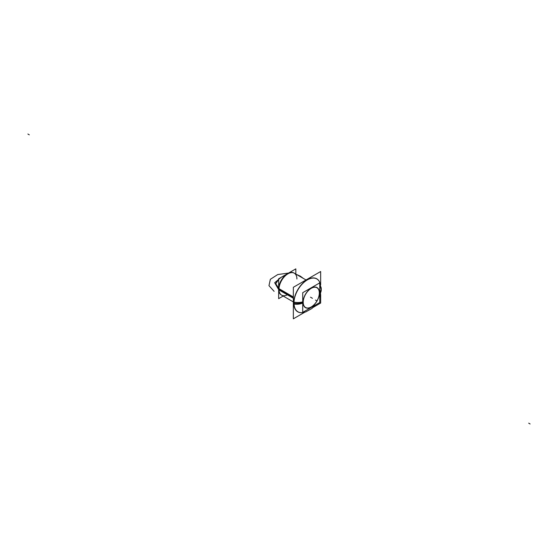 <?xml version="1.0" encoding="UTF-8"?>
<svg xmlns="http://www.w3.org/2000/svg" width="558" height="558" viewBox="0 0 558 558"><rect width="100%" height="100%" fill="white"/><g stroke="black" fill="none" stroke-linecap="round" stroke-linejoin="round"><path stroke-width="0.84" d="M302.722 292.699L302.722 312.361L319.755 302.527L319.755 282.864L302.722 292.699M303.05 302.338A11.579 6.682 -60 0 1 311.238 288.158A11.579 6.682 -60 0 1 319.427 292.887A11.579 6.682 -60 0 1 311.238 307.067A11.579 6.682 -60 0 1 303.05 302.338A11.579 6.682 120 0 0 311.238 307.067A11.579 6.682 120 0 0 319.427 292.887A11.579 6.682 120 0 0 311.238 288.158A11.579 6.682 120 0 0 303.05 302.338A11.579 6.682 -60 0 1 311.238 288.158A11.579 6.682 -60 0 1 319.427 292.887A11.579 6.682 120 0 0 311.238 288.158A11.579 6.682 120 0 0 303.05 302.338A11.579 6.682 120 0 0 311.238 307.067A11.579 6.682 120 0 0 319.427 292.887A11.579 6.682 -60 0 1 311.238 307.067A11.579 6.682 -60 0 1 303.05 302.338A11.579 6.682 -60 0 0 311.238 307.067A11.579 6.682 -60 0 0 319.427 292.887A11.579 6.682 120 0 0 311.238 288.158A11.579 6.682 120 0 0 303.05 302.338M319.755 293.208A10.463 5.65 3 0 0 321.234 290.523L319.483 281.755A19.049 11 120 0 0 303.957 282.111A19.049 11 120 0 0 293.794 304.04A10.463 6.41 176.8 0 0 302.722 303.078M319.302 293.571A11.39 6.577 120 0 0 311.259 288.326A11.39 6.577 120 0 0 303.224 302.848M319.755 291.96A10.463 6.41 -3.2 0 0 321.234 288.388L319.755 297.428L321.262 289.469A10.463 6.04 180 0 1 319.755 292.594A10.463 6.04 0 0 0 321.262 289.469L319.643 282.076A18.965 10.951 -60 0 0 304.612 281.797A18.965 10.951 -60 0 0 293.947 303.113A10.463 6.04 0 0 0 302.722 302.464A10.463 6.04 180 0 1 293.947 303.113A18.965 10.951 120 0 0 297.874 311.796A18.965 10.951 120 0 0 302.192 312.647A18.965 10.951 -60 0 1 293.947 303.113A18.965 10.951 -60 0 1 304.724 281.706A18.965 10.951 -60 0 1 319.734 282.264A18.965 10.951 120 0 0 316.839 278.951A18.965 10.951 120 0 0 301.836 284.447A18.965 10.951 120 0 0 293.975 304.068M302.722 301.843A10.463 5.65 -177 0 1 293.794 302.087A19.049 11 120 0 0 301.627 312.682L305.624 311.957L311.887 308.511L315.333 305.08L311.88 308.518L305.707 311.929L301.983 312.661A18.965 10.951 -60 0 1 293.947 303.113A10.463 6.04 0 0 0 302.722 302.464A10.463 6.04 180 0 1 293.947 303.113A18.965 10.951 120 0 0 302.192 312.64A18.965 10.951 -60 0 1 293.947 303.113A18.965 10.951 120 0 1 302.227 284.029A18.965 10.951 120 0 1 316.839 278.944A18.965 10.951 120 0 1 319.734 282.264A18.965 10.951 120 0 0 304.724 281.706A18.965 10.951 120 0 0 293.947 303.113A10.463 6.04 180 0 0 302.722 302.464M303.224 301.683A11.39 6.577 120 0 0 311.259 306.928A11.39 6.577 120 0 0 319.302 292.399M321.234 288.388A10.463 6.41 -3.2 0 0 320.766 286.721M293.975 302.129A18.965 10.951 120 0 0 297.874 311.796M294.059 302.143A18.923 10.923 120 0 0 302.031 312.654M320.655 284.789L320.655 271.523L293.348 287.286L293.348 318.813L304.842 312.18M320.655 294.471L320.655 303.05L313.226 307.339M293.348 298.265L278.623 289.762A12.674 7.317 120 0 1 283.876 276.642A12.674 7.317 120 0 1 293.906 272.967L306.028 279.97M294.282 273.19A12.674 7.317 120 0 0 284.517 276.587A12.674 7.317 120 0 0 278.986 289.344A12.674 7.317 120 0 0 281.609 295.14M286.798 274.076L278.651 278.777L278.651 287.991M278.651 290.195L278.651 298.656L283.171 296.047M288.333 273.19L295.831 268.865L295.831 274.076M293.348 296.968L278.623 288.458A12.674 7.317 120 0 0 281.225 294.924L293.348 301.92M319.755 292.594A10.463 6.04 0 0 0 320.794 287.677A10.463 6.04 180 0 1 319.755 292.594A10.463 6.04 0 0 0 320.794 287.677A10.463 6.04 0 0 1 319.755 292.594A10.463 6.04 0 0 0 320.794 287.677M293.348 297.637L278.986 289.344A12.674 7.317 120 0 0 287.384 294.819A12.674 7.317 -60 0 1 278.986 289.344L293.348 297.637L278.986 289.344A12.674 7.317 -60 0 1 287.949 273.818A12.674 7.317 -60 0 1 296.912 278.993A12.674 7.317 120 0 0 287.949 273.818A12.674 7.317 120 0 0 278.986 289.344A12.674 7.317 -60 0 1 287.949 273.818A12.674 7.317 -60 0 1 296.912 278.993M312.438 298.307L311.043 297.498L312.438 298.307M278.651 279.272L275.666 283.75L278.637 288.228L275.666 283.75L278.651 279.272M278.637 288.151L275.764 283.757L278.651 279.363L275.764 283.757L278.637 288.151L275.764 283.75L278.651 279.363L275.764 283.75L278.637 288.144M319.734 282.264A18.965 10.951 120 0 0 304.724 281.706A18.965 10.951 120 0 0 293.947 303.113M303.329 278.407L300.371 276.182L296.507 274.466L300.371 276.182L303.329 278.407M288.549 273.064L277.758 274.543L270.351 279.307L268.97 285.661L274.111 291.339L268.97 285.661L270.351 279.307L277.758 274.543L288.549 273.064M278.275 288.932L274.689 282.725L281.141 277.34L274.689 282.725L278.275 288.932M278.651 279.188L275.561 283.75L278.63 288.312L275.561 283.75L278.651 279.188M287.384 294.819A12.674 7.317 -60 0 1 278.986 289.344M312.173 298.153L310.778 297.344L312.173 298.153M530.1 423.968L528.705 423.166L530.1 423.968M316.853 300.853L315.458 300.051L316.853 300.853M310.506 297.191L311.901 297.993L310.506 297.191M27.9 134.032L29.295 134.834L27.9 134.032"/></g></svg>
